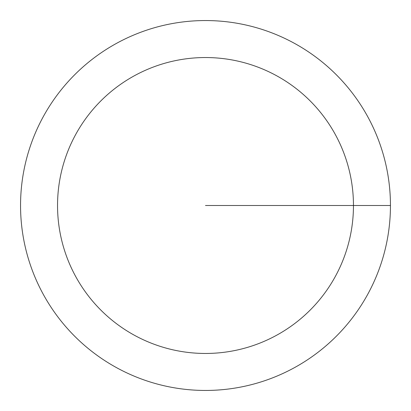<?xml version="1.0" encoding="UTF-8"?>
<svg xmlns="http://www.w3.org/2000/svg" width="411" height="411" viewBox="0 0 411 411"><rect width="100%" height="100%" fill="white"/><g stroke="black" fill="none" stroke-linecap="round" stroke-linejoin="round"><path stroke-width="0.62" d="M390.45 205.5A184.95 184.95 0 0 0 205.5 20.55A184.95 184.95 0 0 0 20.55 205.5A184.95 184.95 0 0 0 205.5 390.45A184.95 184.95 0 0 0 390.45 205.5L205.5 205.5M353.46 205.5A147.96 147.96 0 0 0 205.5 57.54A147.96 147.96 0 0 0 57.54 205.5A147.96 147.96 0 0 0 205.5 353.46A147.96 147.96 0 0 0 353.46 205.5"/></g></svg>
